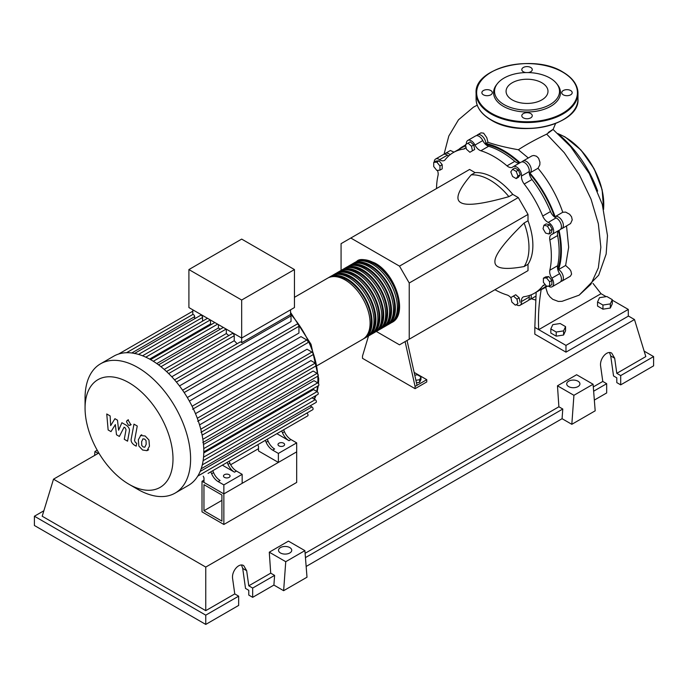 <?xml version="1.0" encoding="UTF-8"?>
<svg xmlns="http://www.w3.org/2000/svg" width="688" height="688" viewBox="0 0 688 688"><rect width="100%" height="100%" fill="white"/><g stroke="black" fill="none" stroke-linecap="round" stroke-linejoin="round"><path stroke-width="1.03" d="M203.958 510.737L203.958 484.662L221.914 495.025L221.914 521.108L203.958 510.737L221.914 500.374M202.014 511.863L202.014 481.29L223.858 493.898L223.858 524.48L202.014 511.863M258.516 448.662L230.669 464.735M204.001 480.138L202.014 481.29M223.858 524.48L296.683 482.434L296.683 451.853L223.858 493.898L204.001 482.434L204.001 477.936L203.252 476.191M557.744 269.361A80.642 46.56 -120 0 0 560.694 250.157A80.642 46.56 -120 0 0 558.475 230.712M554.597 217.03A80.642 46.56 -120 0 0 529.313 173.23M519.397 163.03A80.642 46.56 -120 0 0 485.565 144.342M414.769 375.201L417.358 374.797L420.961 376.878L419.646 379.716L415.905 380.292M419.646 379.716L419.646 382.322L420.961 379.484L420.961 376.878M419.646 382.322L416.464 382.812M405.094 341.601L415.07 386.424L426.758 379.681L414.15 372.406M415.07 386.424L415.07 388.677L426.758 381.935L426.758 379.681M415.07 388.677L362.499 358.328L362.499 356.074L368.519 335.959M417.023 385.306L407.038 340.474M376.327 331.453L399.496 344.834L409.231 339.21L409.231 283L399.496 266.136L518.27 197.559L528.006 214.424L528.006 220.762L524.11 223.007C504.45 242.116 494.715 254.99 494.904 261.638C494.715 268.518 504.45 270.152 524.11 266.548L528.006 264.304L528.006 270.633L518.27 276.258M409.231 283L528.006 214.424M409.231 339.21L528.006 270.633M399.496 266.136L350.811 238.031L341.076 243.655L341.076 270.41M350.811 238.031L469.594 169.454L475.081 172.628L471.185 174.872C458.234 190.103 454.777 199.348 460.831 202.625C466.498 206.116 482.512 204.121 508.888 196.648L512.784 194.394L518.27 197.559M475.081 172.628A55.074 31.794 60 0 1 512.784 194.394M508.888 196.648A55.074 31.794 -120 0 0 471.185 174.872M524.11 266.548A55.074 31.794 -120 0 0 524.11 223.007M528.006 220.762A55.074 31.794 60 0 1 528.006 264.304M549.987 230.523L549.058 233.997L545.584 233.069L543.038 228.665L543.967 225.191L547.442 226.12L549.987 230.523L552.249 229.224L551.32 232.699L549.058 233.997M547.442 226.12L549.703 224.813L546.229 223.884L543.967 225.191M549.703 224.813L552.249 229.224M516.189 171.389L517.987 176.025L516.189 178.588L512.594 176.506L510.788 171.871L512.594 169.317L516.189 171.389L518.442 170.091L520.248 174.726L517.987 176.025M520.248 174.726L518.442 177.28L516.189 178.588M518.442 170.091L514.848 168.01L512.594 169.317M468.029 143.173L471.504 146.252L472.432 150.801L469.887 152.272L466.412 149.193L465.484 144.643L470.282 141.866L473.757 144.944L471.504 146.252M473.757 144.944L474.694 149.502L472.432 150.801M474.694 149.502L472.149 150.964M433.715 162.394L436.828 162.119L439.95 165.989L439.95 170.142L436.828 170.426L433.715 166.548L433.715 162.394L435.977 161.087L439.09 160.811L436.828 162.119M439.09 160.811L442.203 164.69L439.95 165.989M442.203 164.69L442.203 168.844L439.95 170.142M515.321 305.154L511.846 302.066L510.917 297.517L513.454 296.055L516.929 299.134L517.866 303.683L515.321 305.154M516.929 299.134L519.191 297.827L515.716 294.748L513.454 296.055M519.191 297.827L520.119 302.376M549.626 285.933L546.513 286.208L543.4 282.329L543.4 278.176L546.513 277.9L549.626 281.779L549.626 285.933L551.888 284.626L551.888 280.472L549.626 281.779M546.513 277.9L548.775 276.593L545.661 276.877L543.4 278.176M548.775 276.593L551.888 280.472M510.969 297.792A8.265 4.773 -120 0 0 507.004 294.954A81.193 46.879 60 0 1 494.947 289.725M466.369 144.127A6.88 3.973 60 0 1 467.771 140.455A6.88 3.973 60 0 1 474.995 145.056A8.265 4.773 -120 0 0 480.86 150.758A81.193 46.879 60 0 1 507.004 165.851A8.265 4.773 -120 0 0 512.465 167.21A8.265 4.773 -120 0 0 512.87 166.926A6.88 3.973 60 0 1 513.205 166.685A6.88 3.973 60 0 1 518.743 168.784A6.88 3.973 60 0 1 521.487 176.025A8.265 4.773 -120 0 0 524.222 184.023A81.193 46.879 60 0 1 542.703 216.041A8.265 4.773 -120 0 0 548.267 222.405A6.88 3.973 60 0 1 553.169 228.407A6.88 3.973 60 0 1 552.215 234.255A6.88 3.973 60 0 1 551.845 234.427A8.265 4.773 -120 0 0 551.398 234.634A8.265 4.773 -120 0 0 549.832 240.035L557.624 235.545A8.265 4.773 60 0 1 558.647 230.54M549.832 240.035A81.193 46.879 60 0 1 549.832 270.229A8.265 4.773 -120 0 0 551.845 278.158A6.88 3.973 60 0 1 552.215 286.715A6.88 3.973 60 0 1 548.267 286.053L548.267 286.053M557.624 235.545A81.193 46.879 60 0 1 557.624 265.731L549.832 270.229M551.845 278.158L559.628 273.661A8.265 4.773 60 0 1 557.624 265.731M524.222 184.023L532.005 179.525A8.265 4.773 60 0 1 529.278 171.527L521.487 176.025M532.005 179.525A81.193 46.879 60 0 1 550.495 211.551L542.703 216.041M548.267 222.405L556.059 217.915A8.265 4.773 60 0 1 550.495 211.551M480.86 150.758L488.652 146.26A8.265 4.773 60 0 1 482.787 140.558L474.995 145.056M488.652 146.26A81.193 46.879 60 0 1 514.796 161.353L507.004 165.851M519.638 162.97A8.265 4.773 60 0 1 514.796 161.353M448.696 155.909A8.265 4.773 60 0 1 447.381 155.17L439.589 159.668A8.265 4.773 -120 0 0 444.328 160.459A8.265 4.773 -120 0 0 445.162 159.728A81.193 46.879 60 0 1 453.332 152.538A81.193 46.879 60 0 1 463.643 149.055A8.265 4.773 -120 0 0 464.692 148.694A8.265 4.773 -120 0 0 466 147.155M453.332 152.538L461.123 148.049A81.193 46.879 60 0 1 465.742 145.925M436.527 188.546A81.193 46.879 60 0 1 438.024 175.483A8.265 4.773 -120 0 0 437.456 170.366M545.455 284.892A8.265 4.773 -120 0 0 543.537 285.262A8.265 4.773 -120 0 0 542.703 285.993A81.193 46.879 60 0 1 534.524 293.174A81.193 46.879 60 0 1 524.222 296.666A8.265 4.773 -120 0 0 523.172 297.018A8.265 4.773 -120 0 0 521.487 301.516A6.88 3.973 60 0 1 520.094 305.257A6.88 3.973 60 0 1 516.206 304.638M546.263 285.898A81.193 46.879 60 0 1 542.316 288.676L534.524 293.174M521.487 301.516L529.278 297.018A8.265 4.773 60 0 1 529.296 295.505M434.223 162.101A6.88 3.973 60 0 1 435.65 159.005L443.442 154.508A6.88 3.973 60 0 1 447.381 155.17M467.771 140.455L475.563 135.957A6.88 3.973 60 0 1 482.787 140.558M520.661 162.428A6.88 3.973 60 0 1 520.997 162.187A6.88 3.973 60 0 1 526.526 164.286A6.88 3.973 60 0 1 529.278 171.527M556.059 217.915A6.88 3.973 60 0 1 560.961 223.91A6.88 3.973 60 0 1 560.006 229.758L552.215 234.255M559.628 273.661A6.88 3.973 60 0 1 560.006 282.218L552.215 286.715M529.278 297.018A6.88 3.973 60 0 1 527.877 300.759L520.094 305.257M435.65 159.005A6.88 3.973 60 0 1 439.589 159.668M355.808 261.965A35.251 20.348 60 0 1 356.754 261.354A35.251 20.348 60 0 1 374.375 263.1A35.251 20.348 60 0 1 397.406 294.163A35.251 20.348 60 0 1 391.997 322.405A35.251 20.348 60 0 1 390.999 322.921M317.469 365.44L362.791 339.27A35.251 20.348 -120 0 0 368.192 311.028A35.251 20.348 -120 0 0 345.17 279.964A35.251 20.348 -120 0 0 327.548 278.219L294.447 297.328M361.699 260.838A34.142 19.711 60 0 1 374.375 264.003A34.142 19.711 60 0 1 395.462 290.474A34.142 19.711 60 0 1 394.921 318.389M328.546 277.703A35.251 20.348 60 0 1 329.492 277.092A35.251 20.348 60 0 1 347.113 278.838A35.251 20.348 60 0 1 370.144 309.901A35.251 20.348 60 0 1 364.743 338.143A35.251 20.348 60 0 1 363.737 338.659M364.743 338.143L366.687 337.025A35.251 20.348 -120 0 0 372.088 308.774A35.251 20.348 -120 0 0 349.065 277.72A35.251 20.348 -120 0 0 331.435 275.974L329.492 277.092M332.442 275.458A35.251 20.348 60 0 1 333.388 274.847A35.251 20.348 60 0 1 351.009 276.593A35.251 20.348 60 0 1 374.04 307.656A35.251 20.348 60 0 1 368.63 335.899A35.251 20.348 60 0 1 367.633 336.415M368.63 335.899L370.583 334.772A35.251 20.348 -120 0 0 375.983 306.53A35.251 20.348 -120 0 0 352.961 275.467A35.251 20.348 -120 0 0 335.331 273.721L333.388 274.847M336.337 273.205A35.251 20.348 60 0 1 337.283 272.603A35.251 20.348 60 0 1 354.905 274.349A35.251 20.348 60 0 1 377.927 305.403A35.251 20.348 60 0 1 372.526 333.646A35.251 20.348 60 0 1 371.529 334.162M372.526 333.646L374.478 332.528A35.251 20.348 -120 0 0 379.879 304.285A35.251 20.348 -120 0 0 356.848 273.222A35.251 20.348 -120 0 0 339.227 271.476L337.283 272.603M340.225 270.96A35.251 20.348 60 0 1 341.171 270.35A35.251 20.348 60 0 1 358.801 272.095A35.251 20.348 60 0 1 381.823 303.159A35.251 20.348 60 0 1 376.422 331.401A35.251 20.348 60 0 1 375.424 331.917M376.422 331.401L378.366 330.274A35.251 20.348 -120 0 0 383.775 302.032A35.251 20.348 -120 0 0 360.744 270.969A35.251 20.348 -120 0 0 343.123 269.223L341.171 270.35M344.12 268.707A35.251 20.348 60 0 1 345.066 268.105A35.251 20.348 60 0 1 362.696 269.851A35.251 20.348 60 0 1 385.719 300.905A35.251 20.348 60 0 1 380.318 329.156A35.251 20.348 60 0 1 379.32 329.672M380.318 329.156L382.261 328.03A35.251 20.348 -120 0 0 387.671 299.787A35.251 20.348 -120 0 0 364.64 268.724A35.251 20.348 -120 0 0 347.019 266.978L345.066 268.105M348.016 266.462A35.251 20.348 60 0 1 348.962 265.852A35.251 20.348 60 0 1 366.584 267.598A35.251 20.348 60 0 1 389.614 298.661A35.251 20.348 60 0 1 384.214 326.903A35.251 20.348 60 0 1 383.207 327.419M384.214 326.903L386.157 325.777A35.251 20.348 -120 0 0 391.558 297.534A35.251 20.348 -120 0 0 368.536 266.48A35.251 20.348 -120 0 0 350.914 264.734L348.962 265.852M351.912 264.218A35.251 20.348 60 0 1 352.858 263.607A35.251 20.348 60 0 1 370.479 265.353A35.251 20.348 60 0 1 393.51 296.408A35.251 20.348 60 0 1 388.109 324.659A35.251 20.348 60 0 1 387.103 325.175M388.109 324.659L390.053 323.532A35.251 20.348 -120 0 0 395.454 295.29A35.251 20.348 -120 0 0 372.432 264.226A35.251 20.348 -120 0 0 354.802 262.481L352.858 263.607M357.803 263.083A34.142 19.711 60 0 1 370.479 266.247A34.142 19.711 60 0 1 391.567 292.718A34.142 19.711 60 0 1 391.025 320.634M353.907 265.336A34.142 19.711 60 0 1 366.584 268.501A34.142 19.711 60 0 1 387.671 294.971A34.142 19.711 60 0 1 387.138 322.887M350.011 267.58A34.142 19.711 60 0 1 362.696 270.745A34.142 19.711 60 0 1 383.775 297.216A34.142 19.711 60 0 1 383.242 325.132M346.116 269.825A34.142 19.711 60 0 1 358.801 272.998A34.142 19.711 60 0 1 379.879 299.461A34.142 19.711 60 0 1 379.346 327.385M342.22 272.078A34.142 19.711 60 0 1 354.905 275.243A34.142 19.711 60 0 1 375.992 301.714A34.142 19.711 60 0 1 375.45 329.629M338.333 274.323A34.142 19.711 60 0 1 351.009 277.496A34.142 19.711 60 0 1 372.096 303.958A34.142 19.711 60 0 1 371.554 331.874M334.437 276.576A34.142 19.711 60 0 1 347.113 279.741A34.142 19.711 60 0 1 368.2 306.212A34.142 19.711 60 0 1 367.659 334.127M224.443 477.377A3.302 1.909 180 0 1 223.48 476.027A3.302 1.909 180 0 1 225.518 474.264A3.302 1.909 180 0 1 229.121 474.677A3.302 1.909 180 0 1 230.084 476.027A3.302 1.909 180 0 1 228.046 477.79A3.302 1.909 180 0 1 224.443 477.377M278.967 445.893A3.302 1.909 180 0 1 277.995 444.551A3.302 1.909 180 0 1 280.033 442.788A3.302 1.909 180 0 1 283.637 443.201A3.302 1.909 180 0 1 284.608 444.551A3.302 1.909 180 0 1 282.562 446.314A3.302 1.909 180 0 1 278.967 445.893M137.832 489.383L129.034 484.3A62.178 35.896 -120 0 0 172.998 458.913A62.178 35.896 -120 0 0 129.034 382.76A62.178 35.896 -120 0 0 85.063 408.147A62.178 35.896 -120 0 0 129.034 484.3L137.832 489.383A74.622 43.086 -120 0 0 175.148 493.081A74.622 43.086 -120 0 0 186.586 433.277A74.622 43.086 -120 0 0 137.832 367.521A74.622 43.086 -120 0 0 100.525 363.823A74.622 43.086 -120 0 0 85.063 397.982L85.063 408.147M175.148 493.081L188.349 485.453A74.622 43.086 -120 0 0 192.7 482.271A74.622 43.086 -120 0 0 197.886 475.915A74.622 43.086 -120 0 0 201.257 468.519A74.622 43.086 -120 0 0 203.175 460.281A74.622 43.086 -120 0 0 203.803 451.294A74.622 43.086 -120 0 0 203.175 441.584A74.622 43.086 -120 0 0 201.257 431.127A74.622 43.086 -120 0 0 197.886 419.835A74.622 43.086 -120 0 0 192.7 407.494A74.622 43.086 -120 0 0 183.412 391.403A74.622 43.086 -120 0 0 175.32 380.748A74.622 43.086 -120 0 0 167.227 372.182A74.622 43.086 -120 0 0 159.126 365.294A74.622 43.086 -120 0 0 151.033 359.893A74.622 43.086 -120 0 0 142.941 355.945A74.622 43.086 -120 0 0 134.848 353.486A74.622 43.086 -120 0 0 126.755 352.712A74.622 43.086 -120 0 0 118.654 354.019A74.622 43.086 -120 0 0 113.726 356.195L100.525 363.823M176.403 382.046L291.024 315.869L291.024 321.528L179.482 385.934M184.178 392.547L298.945 326.293L298.945 333.061L187.308 397.518M189.363 401.07L300.991 336.621L306.857 340.001A1.651 0.955 60 0 1 307.94 341.463A1.651 0.955 60 0 1 307.682 342.779L192.606 409.222M195.478 413.643L307.029 349.237L311.922 352.067A1.651 0.955 60 0 1 313.006 353.52A1.651 0.955 60 0 1 312.748 354.845L197.671 421.288M199.554 424.892L310.899 360.615L315.224 363.109A1.651 0.955 60 0 1 316.308 364.571A1.651 0.955 60 0 1 316.05 365.896L200.973 432.331M202.134 435.143L313.143 371.056L317.099 373.335A1.651 0.955 60 0 1 318.183 374.797A1.651 0.955 60 0 1 317.925 376.121L202.848 442.556M203.493 444.482L314.003 380.688L317.71 382.829A1.651 0.955 -120 0 1 318.793 384.282A1.651 0.955 -120 0 1 318.535 385.607L203.803 451.853M203.786 452.919L313.539 389.554L317.099 391.618A1.651 0.955 -120 0 1 318.183 393.072A1.651 0.955 -120 0 1 317.925 394.396L203.115 460.685M241.677 300.028L188.908 269.567L188.908 307.562L241.677 338.032L294.447 307.562L294.447 269.567L241.677 300.028L241.677 342.727A1.651 0.955 -120 0 0 240.155 341.988L174.554 379.862M188.908 269.567L241.677 239.097L294.447 269.567M194.661 318.742L194.661 316.669A1.651 0.955 -120 0 0 194.025 315.095A1.651 0.955 -120 0 0 192.803 314.511L192.803 309.815M202.573 321.141L202.573 317.426A1.651 0.955 -120 0 0 201.859 315.766A1.651 0.955 -120 0 0 200.586 315.328L134.375 353.546M211.551 324.401A67.742 39.113 -120 0 0 210.494 323.953L210.494 320.023M220.315 329.182A67.742 39.113 -120 0 0 218.406 327.987L218.406 324.598M228.794 335.598A67.742 39.113 -120 0 0 226.326 333.542L226.326 329.165M237.111 343.742A67.742 39.113 -120 0 0 234.238 340.706L234.238 335.71A1.651 0.955 -120 0 0 233.516 334.05A1.651 0.955 -120 0 0 232.243 333.603L166.539 371.537M291.024 315.869A1.651 0.955 -120 0 0 290.551 314.511L241.677 342.727M290.551 314.511L290.551 309.815M234.238 340.706L171.776 376.775M226.326 333.542L164.191 369.413M218.406 327.987L156.769 363.565M210.494 323.953L149.614 359.093M211.629 473.757A11.017 6.355 -120 0 0 218.148 481.609L220.1 480.482A11.017 6.355 60 0 1 213.572 472.639L211.629 473.757L210.803 471.83M224.417 463.979A1.651 0.955 -120 0 0 224.426 463.97L212.755 470.712L213.572 472.639M229.93 463.196L227.977 464.314A11.017 6.355 -120 0 0 234.505 472.166L236.457 471.039A11.017 6.355 60 0 1 229.93 463.196L229.104 461.27L262.575 441.945A1.651 0.955 -120 0 0 262.584 441.937M236.457 471.039L242.159 474.342L223.858 484.902L218.148 481.609M234.505 472.166L222.37 465.157M266.144 442.281A11.017 6.355 -120 0 0 272.672 450.133L274.615 449.006A11.017 6.355 60 0 1 268.096 441.154L266.144 442.281L265.327 440.354M278.932 432.503A1.651 0.955 -120 0 0 278.941 432.494L267.271 439.236L268.096 441.154M227.977 464.314L227.16 462.388M208.06 473.421A1.651 0.955 -120 0 0 208.068 473.413L307.682 415.905A1.651 0.955 -120 0 0 307.94 414.58A1.651 0.955 -120 0 0 306.857 413.118L197.766 476.105M284.445 431.711L282.501 432.838A11.017 6.355 -120 0 0 289.029 440.69L290.972 439.563A11.017 6.355 60 0 1 284.445 431.711L283.628 429.794L298.601 421.142A1.651 0.955 60 0 1 298.601 421.142M290.972 439.563L296.683 442.866L278.382 453.426L272.672 450.133M289.029 440.69L276.886 433.681M282.501 432.838L281.684 430.912M296.683 442.866L296.683 451.853L278.382 462.422L258.516 450.958L258.516 446.46L257.776 444.715M201.171 468.777L316.05 402.454A1.651 0.955 -120 0 0 316.308 401.13A1.651 0.955 -120 0 0 315.224 399.676L312.008 397.819M197.8 476.053L312.748 409.687A1.651 0.955 -120 0 0 313.006 408.362A1.651 0.955 -120 0 0 311.922 406.909L310.133 405.868M298.945 326.293A1.651 0.955 -120 0 0 298.222 324.633A1.651 0.955 -120 0 0 296.949 324.186L182.595 390.208M278.382 462.422L278.382 453.426M242.159 474.342L242.159 483.329L223.858 493.898L223.858 484.902M142.992 438.806L141.616 441.679L141.754 445.454L143.147 446.933L144.798 447.217L146.183 444.319L146.037 440.561L144.618 439.073L142.829 438.884M140.816 435.332L138.34 439.787L138.83 445.987L142.579 450.012L146.974 450.683L149.459 446.211L148.961 440.036L145.185 435.994L140.464 435.513L141.771 434.747M146.974 450.683L148.642 449.754M133.979 424.135L131.219 438.944C130.72 441.18 131.761 443.227 134.323 445.076L136.19 446.151L136.731 443.253L135.467 442.53L134.538 440.621L137.256 426.027L133.979 424.135M128.475 425.227L129.886 425.365L130.462 424.075L128.475 420.635L127.074 420.497L126.489 421.778L128.475 425.227M111 431.608L115.352 424.599L116.504 434.782L119.368 436.441L124.089 427.188L125.104 427.773L126.042 429.682L124.279 439.279L127.555 441.171L129.361 431.342C129.843 429.097 128.802 427.059 126.239 425.218L121.896 422.716L118.611 430.206L117.493 420.179L114.93 418.7L110.673 425.623L110.14 415.93L106.752 413.978L108.136 429.957L111 431.608M559.499 135.046A81.648 47.137 60 0 1 597.648 191.109M597.545 301.929L599.523 297.672L606.893 296.528L612.294 299.65L610.316 303.907L602.946 305.042L597.545 301.929L597.545 306.065L602.946 309.179L602.946 305.042M610.316 303.907L610.316 308.043L612.294 303.786L612.294 299.65M610.316 308.043L602.946 309.179M550.821 328.907L552.791 324.65L560.161 323.515L565.562 326.628L563.584 330.885L556.214 332.02L550.821 328.907L550.821 333.044L556.214 336.157L556.214 332.02M563.584 330.885L563.584 335.022L565.562 330.765L565.562 326.628M563.584 335.022L556.214 336.157M531.067 294.86A6.88 3.973 60 0 1 529.829 299.641A6.88 3.973 60 0 1 528.711 299.959M547.218 286.148A81.648 47.137 60 0 1 544.492 287.945A81.648 47.137 60 0 1 539.96 290.035M566.534 225.982L568.666 247.267L565.622 265.473L569.673 269.171L570.92 271.124L571.59 274.134L570.335 276.241L561.95 281.091A6.88 3.973 60 0 1 560.84 281.409M565.622 265.473L558.57 269.541A6.88 3.973 60 0 1 563.016 275.613A6.88 3.973 60 0 1 561.95 281.091M559.034 230.317A81.648 47.137 60 0 1 558.57 269.541M458.767 149.408A81.648 47.137 60 0 1 462.843 146.527A81.648 47.137 60 0 1 465.587 145.142M476.681 135.639A6.88 3.973 60 0 1 477.506 134.831A6.88 3.973 60 0 1 482.787 136.645A6.88 3.973 60 0 1 485.823 143.534L487.99 142.278C495.816 145.048 505.938 147.533 518.365 149.743L528.298 157.973M485.823 143.534A81.648 47.137 60 0 1 520.025 162.746M522.106 161.869A6.88 3.973 60 0 1 522.94 161.061A6.88 3.973 60 0 1 529.803 165A6.88 3.973 60 0 1 529.872 172.963L537.999 168.268C548.912 181.4 557.168 196.063 562.758 212.265L555.113 216.677A6.88 3.973 60 0 1 561.976 220.719A6.88 3.973 60 0 1 561.95 228.631A6.88 3.973 60 0 1 560.84 228.949M529.872 172.963A81.648 47.137 60 0 1 555.113 216.677M562.758 212.265L565.639 212.093L569.638 214.286L571.573 216.849L572.227 219.902L570.567 223.557L561.95 228.631M522.94 161.061L531.987 155.866L533.836 155.479L536.545 156.245L538.609 158.266L539.925 162.17L539.831 164.871L537.999 168.268M477.506 134.831L480.972 132.844L483.63 133.162L486.777 137.634L487.99 142.278M444.551 154.189A6.88 3.973 60 0 1 445.385 153.381L450.382 150.491L454.011 152.151M445.385 153.381A6.88 3.973 60 0 1 450.15 154.697M548.284 132.474C555.121 127.916 554.588 128.475 546.693 134.134C535.161 139.69 525.718 144.893 518.365 149.743M545.653 287.274L547.657 293.638L549.961 296.863L552.739 299.314L558.372 301.447L562.053 301.327M593.013 283.422L601.028 293.681L538.721 329.655L534.825 327.411L536.158 292.228M612.294 300.183L628.29 309.419L565.975 345.393L538.721 329.655C537.982 317.091 538.824 303.58 541.25 289.115M601.028 293.681L606.162 296.648M628.29 309.419L628.29 316.17L565.975 352.144L534.825 334.153L534.825 327.411M565.975 352.144L565.975 345.393M497.372 83.669L496.504 84.787A33.445 19.307 0 0 0 503.384 106.33A33.445 19.307 0 0 0 546.005 108.584A33.445 19.307 0 0 0 557.564 84.787L556.695 83.669A32.491 18.757 180 0 1 545.464 106.778A32.491 18.757 180 0 1 504.055 104.593A32.491 18.757 180 0 1 497.372 83.669A32.491 18.757 180 0 1 550.013 78.062A32.491 18.757 180 0 1 556.695 83.669M528.126 72.575A5.229 3.019 0 0 0 532.263 69.626A5.229 3.019 0 0 0 530.732 67.484A5.229 3.019 0 0 0 525.03 66.831A5.229 3.019 0 0 0 521.805 69.626A5.229 3.019 0 0 0 523.336 71.758A5.229 3.019 0 0 0 525.942 72.575M563.266 94.815A5.229 3.019 0 0 0 568.967 95.469A5.229 3.019 0 0 0 572.192 92.674A5.229 3.019 0 0 0 570.662 90.541A5.229 3.019 0 0 0 564.96 89.887A5.229 3.019 0 0 0 561.735 92.674A5.229 3.019 0 0 0 563.266 94.815M523.336 117.863A5.229 3.019 0 0 0 529.038 118.517A5.229 3.019 0 0 0 532.263 115.73A5.229 3.019 0 0 0 530.732 113.589A5.229 3.019 0 0 0 525.03 112.935A5.229 3.019 0 0 0 521.805 115.73A5.229 3.019 0 0 0 523.336 117.863M483.406 94.815A5.229 3.019 0 0 0 489.108 95.469A5.229 3.019 0 0 0 492.341 92.674A5.229 3.019 0 0 0 490.802 90.541A5.229 3.019 0 0 0 485.1 89.887A5.229 3.019 0 0 0 481.875 92.674A5.229 3.019 0 0 0 483.406 94.815M512.216 99.88A20.958 12.1 0 0 0 535.058 102.503A20.958 12.1 0 0 0 547.992 91.323A20.958 12.1 0 0 0 541.852 82.766A20.958 12.1 0 0 0 519.019 80.152A20.958 12.1 0 0 0 506.076 91.323A20.958 12.1 0 0 0 512.216 99.88M568.641 386.596A6.605 3.818 180 0 1 566.706 383.895A6.605 3.818 180 0 1 570.782 380.369A6.605 3.818 180 0 1 577.989 381.195A6.605 3.818 180 0 1 579.924 383.895A6.605 3.818 180 0 1 575.839 387.421A6.605 3.818 180 0 1 568.641 386.596M280.455 552.971A6.605 3.818 180 0 1 278.52 550.28A6.605 3.818 180 0 1 282.605 546.754A6.605 3.818 180 0 1 289.803 547.579A6.605 3.818 180 0 1 291.738 550.28A6.605 3.818 180 0 1 287.661 553.797A6.605 3.818 180 0 1 280.455 552.971M238.659 596.161L205.755 615.158L205.755 624.42L238.659 605.423L238.659 596.161L234.763 593.907L232.639 578.789C231.314 571.41 238.908 562.414 243.733 565.648L246.665 570.696L248.781 585.815L252.677 588.059L252.677 597.33L248.781 595.077L248.781 590.313L245.513 588.421L242.709 568.408L241.514 565.046M205.755 624.42L34.4 525.494L34.4 516.224L43.86 510.771M594.337 400.072L606.67 392.951L606.67 383.689L602.783 381.436L600.658 366.317C599.325 358.938 606.919 349.943 611.752 353.176L614.676 358.224L616.801 373.343L620.696 375.588L620.696 384.859L616.801 382.605L616.801 377.841L613.533 375.949L610.72 355.937L609.534 352.574M571.823 424.315L573.921 395.308L593.082 384.248L595.189 410.822L571.823 424.315L562.079 418.691L306.151 566.456M283.637 590.691L285.744 561.692L304.896 550.632L307.003 577.206L283.637 590.691L273.901 585.075L252.677 597.33M273.901 585.075L274.607 575.4L252.677 588.059M274.607 575.4L270.711 573.156L248.781 585.815M205.755 615.158L34.4 516.224M234.763 593.907L205.755 610.66L42.192 516.224L53.509 479.175L98.84 453.005M606.67 383.689L593.632 391.214M644.14 351.129L653.6 356.59L653.6 365.853L620.696 384.859M653.6 356.59L620.696 375.588M602.783 381.436L593.288 386.914M628.29 315.955L634.491 319.542L645.808 356.59L616.801 373.343M285.744 561.692L269.283 552.189L288.435 541.129L304.896 550.632M270.711 573.156L269.283 552.189M573.921 395.308L557.469 385.805L576.621 374.745L593.082 384.248M562.079 418.691L562.784 409.025L558.888 406.78L557.469 385.805M97.214 450.193L94.918 451.517L94.634 455.43M98.16 453.392L94.918 451.517M562.784 409.025L305.446 557.598M558.888 406.78L305.111 553.298M205.755 610.66L205.755 567.075L53.509 479.175M634.491 319.542L205.755 567.075M465.527 147.963L463.643 149.055M542.703 285.993L544.586 284.901M314.167 399.066A67.742 39.113 -120 0 0 315.465 395.815M316.712 391.395A67.742 39.113 -120 0 0 317.572 386.166M317.83 382.906A67.742 39.113 -120 0 0 317.908 379.793A67.742 39.113 -120 0 0 317.813 376.19M317.641 373.799A67.742 39.113 -120 0 0 316.394 365.122M316.248 364.399A67.742 39.113 -120 0 0 290.551 314.029M168.663 373.567L234.238 335.71M160.958 366.713L226.154 329.07M153.321 361.269L217.632 324.143M145.804 357.175L210.322 319.929M138.529 354.406L202.573 317.426M202.865 439.297L317.099 373.335M192.098 406.264L306.857 340.001M200.776 429.192L315.224 363.109M197.301 418.244L311.922 352.067M203.751 448.619L317.71 382.829M203.545 457.176L317.099 391.618M202.298 464.873L315.224 399.676M200.165 471.435L311.922 406.909M126.532 352.712L192.803 314.459M131.778 352.978L194.661 316.669M546.693 134.134L564.263 152.693L579.382 174.847L591.018 199.09L598.354 223.781L600.856 247.241L598.336 267.864L590.94 284.213L579.141 295.161L562.01 301.335M603.548 208.903A55.074 31.794 -120 0 0 603.754 204.422A55.074 31.794 -120 0 0 564.805 136.972A55.074 31.794 -120 0 0 558.088 133.764M603.754 203.975A54.524 31.476 -120 0 0 565.201 137.196M563.059 72.326A50.946 29.412 180 0 1 577.98 93.121A50.946 29.412 180 0 1 546.53 120.297A50.946 29.412 180 0 1 491.008 113.924A50.946 29.412 180 0 1 476.087 93.121L476.087 98.969A50.946 29.412 0 0 0 491.008 119.764A50.946 29.412 0 0 0 546.53 126.145A50.946 29.412 0 0 0 577.98 98.969C580.156 124.554 520.291 138.701 491.129 120.022C481.342 114.225 476.328 107.208 476.087 98.969M491.404 113.245A50.396 29.094 0 0 0 562.664 113.245A50.396 29.094 0 0 0 562.664 72.102A50.396 29.094 0 0 0 491.404 72.102A50.396 29.094 0 0 0 491.404 113.245M562.861 119.884A50.396 29.094 180 0 1 491.404 119.996M242.709 568.408L246.665 570.696M610.72 355.937L614.676 358.224M520.997 162.187L513.205 166.685M391.997 322.405C408.423 314.416 396.09 274.091 374.926 263.048C365.388 259.032 359.334 258.464 356.754 261.354M290.551 312.404L311.045 344.327L318.716 378.667L318.51 383.655M318.295 385.753L317.194 391.678M316.024 395.497L314.433 399.221M158.541 364.846L223.333 327.436M150.552 359.618L214.811 322.517M207.501 318.303L142.562 355.791M192.803 311.2L118.603 354.036M192.803 314.485L126.592 352.712M131.193 424.608L129.886 425.365M128.389 419.732L127.074 420.497M535.505 296.365L529.829 299.641M547.682 286.105L544.492 287.945M465.552 144.962L462.843 146.527M553.014 129.636L555.569 123.548M444.027 154.267L448.808 136.035L458.475 119.824L473.447 107.165L477.214 105.178M553.092 129.482L570.644 146.639L589.367 173.686L602.284 204.362L607.487 235.623L606.145 254.078L598.689 275.174L579.141 295.161M531.317 298.773L535.238 299.916M557.848 133.549L565.08 136.938L580.999 150.061L594.105 168.723L602.12 189.682L603.651 209.29M577.98 98.969L577.98 93.121C577.739 84.882 572.726 77.873 562.939 72.077C533.785 53.397 473.912 67.544 476.087 93.121"/></g></svg>
